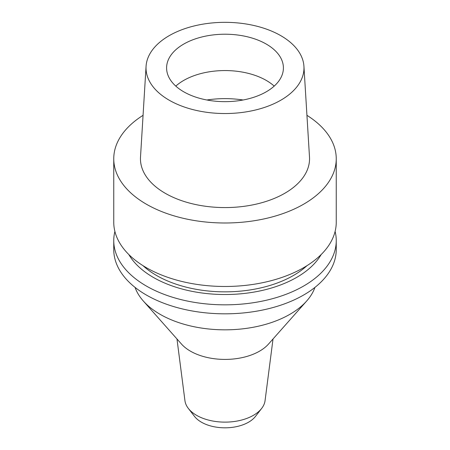 <?xml version="1.0" encoding="UTF-8"?>
<svg xmlns="http://www.w3.org/2000/svg" width="450" height="450" viewBox="0 0 450 450"><rect width="100%" height="100%" fill="white"/><g stroke="black" fill="none" stroke-linecap="round" stroke-linejoin="round"><path stroke-width="0.67" d="M169.149 35.691A78.981 45.602 180 0 1 253.929 25.504A78.981 45.602 180 0 1 303.936 66.324A78.981 45.602 180 0 1 280.851 100.181A78.981 45.602 180 0 1 193.489 109.749A78.981 45.602 180 0 1 146.064 66.324A78.981 45.602 180 0 1 169.149 35.691M183.701 44.094A58.404 33.716 0 0 0 166.596 67.939A58.404 33.716 0 0 0 202.652 99.09A58.404 33.716 0 0 0 266.299 91.778A58.404 33.716 0 0 0 283.404 67.939A58.404 33.716 0 0 0 247.348 36.782A58.404 33.716 0 0 0 183.701 44.094M146.064 66.324L140.507 157.039A84.544 48.814 0 0 0 191.273 203.524A84.544 48.814 0 0 0 284.782 193.281A84.544 48.814 0 0 0 309.493 157.039L303.936 66.324M306.934 115.324A111.246 64.226 180 0 1 336.246 158.766A111.246 64.226 180 0 1 303.66 204.182A111.246 64.226 180 0 1 182.43 218.104A111.246 64.226 180 0 1 113.754 158.766A111.246 64.226 180 0 1 143.066 115.324M113.754 158.766L113.754 222.255A111.246 64.226 0 0 0 182.43 281.593A111.246 64.226 0 0 0 303.66 267.671A111.246 64.226 0 0 0 336.246 222.255L336.246 158.766M143.01 265.663A96.784 55.879 0 0 0 293.434 275.484A96.784 55.879 0 0 0 306.99 265.663M321.188 254.52A101.413 58.551 180 0 1 296.707 277.374A101.413 58.551 180 0 1 128.812 254.52M335.104 231.429A111.246 64.226 180 0 1 336.246 240.609A111.246 64.226 180 0 1 303.66 286.026A111.246 64.226 180 0 1 182.43 299.947A111.246 64.226 180 0 1 113.754 240.609A111.246 64.226 180 0 1 114.896 231.429M113.754 240.609L113.754 249.598A111.246 64.226 0 0 0 182.43 308.936A111.246 64.226 0 0 0 303.66 295.014A111.246 64.226 0 0 0 336.246 249.598L336.246 240.609M135.062 287.398A91.778 52.988 0 0 0 143.303 300.988A91.778 52.988 0 0 0 289.896 314.314A91.778 52.988 0 0 0 306.697 300.988A91.778 52.988 0 0 0 314.938 287.398M306.697 300.988L268.526 344.048A48.892 28.226 180 0 1 259.571 351.146A48.892 28.226 0 0 1 181.474 344.048L143.303 300.988M176.974 338.968L184.939 400.657A40.174 23.192 0 0 0 188.325 408.403A40.174 23.192 0 0 0 253.406 415.333A40.174 23.192 180 0 0 261.675 408.403A40.174 23.192 180 0 0 265.061 400.657L273.026 338.968M188.325 408.403L194.535 416.419A33.373 19.266 0 0 0 248.597 422.179A33.373 19.266 0 0 0 255.465 416.419L261.675 408.403M175.804 86.108A58.404 33.716 180 0 1 183.701 80.438A58.404 33.716 180 0 1 274.196 86.108M206.876 99.99A70.92 40.944 180 0 1 243.124 99.99"/></g></svg>
